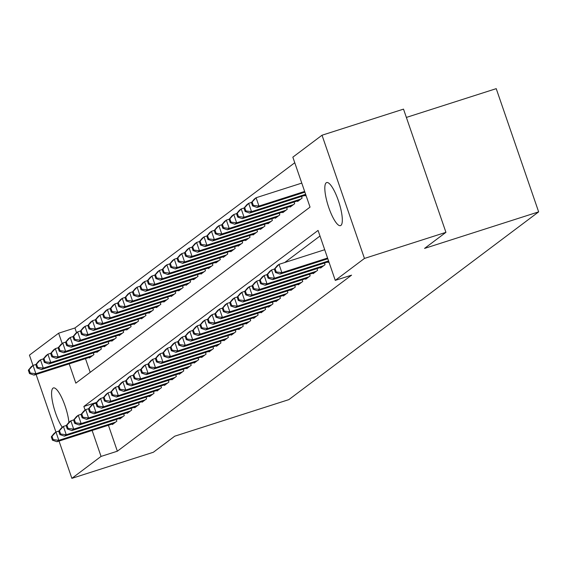 <?xml version="1.0" encoding="UTF-8"?>
<svg xmlns="http://www.w3.org/2000/svg" width="567" height="567" viewBox="0 0 567 567"><rect width="100%" height="100%" fill="white"/><g stroke="black" fill="none" stroke-linecap="round" stroke-linejoin="round"><path stroke-width="0.85" d="M340.909 225.411A22.623 5.642 72.2 0 1 340.469 225.638A22.623 5.642 72.2 0 1 328.499 206.749A22.623 5.642 72.2 0 1 326.231 182.787A22.623 5.642 72.2 0 1 326.67 182.553A22.623 5.642 72.2 0 1 338.641 201.448A22.623 5.642 72.2 0 1 340.909 225.411M62.271 427.256A22.623 5.642 72.2 0 1 53.156 404.781A22.623 5.642 72.2 0 1 52.986 388.161A22.623 5.642 72.2 0 1 53.426 387.934A22.623 5.642 72.2 0 1 62.349 398.977A22.623 5.642 72.2 0 1 68.905 422.302M406.376 117.426L496.224 88.65L538.65 211.867L288.823 399.643L174.735 436.186L153.359 452.253L71.874 478.35L59.032 441.062M32.992 365.432L29.441 355.133L58.628 333.198L62.172 343.496M294.762 162.743L74.929 327.981L58.628 333.198M69.188 363.865L75.829 383.15L310.043 207.111L292.841 157.158L322.021 135.222L364.453 258.439L335.267 280.374L318.066 230.422L83.852 406.461L85.107 410.097M364.453 258.439L445.938 232.342L403.513 109.126L322.021 135.222M327.832 261.961L328.01 262.471L328.874 261.819M320.398 267.553L320.575 268.056L325.033 264.704L324.466 263.045M312.963 273.138L313.14 273.648L317.598 270.296L317.031 268.63M305.528 278.73L305.705 279.233L310.163 275.881L309.596 274.222M298.093 284.315L298.27 284.825L302.728 281.473L302.154 279.807M290.658 289.907L290.836 290.41L295.294 287.058L294.72 285.399M283.224 295.492L283.401 296.002L287.859 292.65L287.285 290.984M275.789 301.084L275.966 301.587L280.424 298.235L279.85 296.576M268.354 306.669L268.524 307.179L272.989 303.827L272.415 302.161M260.919 312.261L261.089 312.764L265.554 309.412L264.98 307.753M253.484 317.846L253.655 318.356L258.12 315.004L257.546 313.338M246.05 323.438L246.22 323.941L250.685 320.589L250.111 318.93M238.615 329.023L238.785 329.533L243.25 326.181L242.676 324.515M231.18 334.615L231.35 335.118L235.815 331.766L235.241 330.107M223.738 340.207L223.915 340.71L228.373 337.358L227.806 335.692M216.303 345.792L216.481 346.295L220.939 342.943L220.372 341.284M208.869 351.384L209.046 351.887L213.504 348.535L212.937 346.869M201.434 356.969L201.611 357.472L206.069 354.12L205.502 352.461M193.999 362.561L194.176 363.064L198.634 359.712L198.06 358.046M186.564 368.146L186.741 368.649L191.199 365.297L190.625 363.638M179.129 373.738L179.307 374.241L183.765 370.889L183.191 369.223M171.695 379.323L171.865 379.826L176.33 376.474L175.756 374.815M164.26 384.915L164.43 385.418L168.895 382.066L168.321 380.4M156.825 390.5L156.995 391.003L161.46 387.651L160.886 385.992M149.39 396.092L149.56 396.595L154.026 393.243L153.451 391.577M141.956 401.677L142.126 402.18L146.591 398.828L146.017 397.169M134.521 407.269L134.691 407.772L139.156 404.42L138.582 402.754M127.086 412.854L127.256 413.357L131.721 410.005L131.147 408.346M119.644 418.446L119.821 418.949L124.279 415.597L123.712 413.938M74.929 327.981L76.545 332.687M85.482 358.642L90.203 372.349M89.281 357.43L89.451 357.933L93.916 354.581L93.342 352.922M96.716 351.838L96.886 352.348L101.351 348.988L100.777 347.33M104.151 346.253L104.321 346.756L108.786 343.404L108.212 341.745M111.586 340.661L111.756 341.171L116.221 337.812L115.647 336.153M119.02 335.076L119.19 335.579L123.656 332.227L123.082 330.568M126.455 329.484L126.625 329.987L131.09 326.635L130.516 324.976M133.89 323.899L134.067 324.402L138.525 321.05L137.951 319.391M141.325 318.307L141.502 318.81L145.96 315.458L145.386 313.799M148.76 312.722L148.937 313.225L153.395 309.873L152.821 308.214M156.194 307.13L156.372 307.633L160.83 304.281L160.263 302.622M163.629 301.545L163.806 302.048L168.264 298.696L167.697 297.037M171.064 295.953L171.241 296.456L175.699 293.104L175.132 291.445M178.499 290.368L178.676 290.871L183.134 287.519L182.567 285.853M185.941 284.776L186.111 285.279L190.576 281.927L190.002 280.268M193.375 279.191L193.545 279.694L198.011 276.342L197.436 274.676M200.81 273.599L200.98 274.102L205.445 270.75L204.871 269.091M208.245 268.014L208.415 268.517L212.88 265.165L212.306 263.499M215.68 262.422L215.85 262.925L220.315 259.573L219.741 257.914M223.114 256.837L223.285 257.34L227.75 253.988L227.176 252.322M230.549 251.245L230.719 251.748L235.185 248.396L234.61 246.737M237.984 245.66L238.161 246.163L242.619 242.811L242.045 241.145M245.419 240.068L245.596 240.571L250.054 237.219L249.48 235.56M252.854 234.483L253.031 234.986L257.489 231.634L256.915 229.968M260.288 228.891L260.466 229.394L264.924 226.042L264.357 224.383M267.723 223.306L267.9 223.809L272.358 220.457L271.791 218.791M275.158 217.714L275.335 218.217L279.793 214.865L279.226 213.206M282.593 212.129L282.77 212.632L287.228 209.28L286.661 207.614M290.035 206.537L290.205 207.04L294.67 203.688L294.096 202.029M297.469 200.945L297.64 201.455L302.105 198.103L301.531 196.437M304.904 195.36L305.074 195.863L305.946 195.211M108.417 425.25L117.355 451.197L351.568 275.158L335.267 280.374M319.994 236.007L284.712 262.521M112.209 424.031L112.386 424.534L116.845 421.182L116.278 419.523M55.92 432.033L36.097 374.461M445.938 232.342L424.563 248.41L538.65 211.867M117.355 451.197L101.054 456.414L71.874 478.35M92.123 430.466L101.054 456.414M96.674 402.357L83.852 406.461M51.285 436.838L52.433 440.169L53.17 439.609L52.029 436.278L51.285 436.838L54.106 433.401L55.963 432.004L58.826 440.332L115.548 422.16M53.17 439.609L58.826 440.332L56.969 441.728L113.691 423.556M52.029 436.278L55.963 432.004L58.862 431.076M52.433 440.169L56.969 441.728M28.35 370.23L29.498 373.561L30.242 373.001L29.094 369.67L28.35 370.23L31.171 366.799L33.028 365.396L35.898 373.724L34.034 375.12L90.755 356.955M35.927 364.468L33.028 365.396L29.094 369.67M92.612 355.559L35.898 373.724L30.242 373.001M34.034 375.12L29.498 373.561M58.72 431.246L59.868 434.577L60.612 434.017L59.464 430.686L58.72 431.246L61.541 427.809L63.398 426.412L66.261 434.74L122.982 416.575M60.612 434.017L66.261 434.74L64.404 436.136L121.125 417.971M59.464 430.686L63.398 426.412L66.296 425.484M59.868 434.577L64.404 436.136M66.155 425.661L67.303 428.992L68.047 428.432L66.899 425.101L66.155 425.661L68.976 422.224L70.832 420.827L73.703 429.148L130.417 410.983M68.047 428.432L73.703 429.148L71.839 430.551L128.56 412.379M66.899 425.101L70.832 420.827L73.731 419.899M67.303 428.992L71.839 430.551M73.59 420.069L74.738 423.4L75.482 422.84L74.334 419.509L73.59 420.069L76.41 416.632L78.267 415.235L81.138 423.563L137.852 405.398M75.482 422.84L81.138 423.563L79.274 424.959L135.995 406.794M74.334 419.509L78.267 415.235L81.166 414.307M74.738 423.4L79.274 424.959M81.024 414.484L82.172 417.815L82.917 417.255L81.768 413.924L81.024 414.484L83.845 411.047L85.702 409.65L88.572 417.971L145.287 399.806M82.917 417.255L88.572 417.971L86.708 419.374L143.43 401.202M81.768 413.924L85.702 409.65L88.601 408.722M82.172 417.815L86.708 419.374M35.785 364.645L36.933 367.976L37.677 367.416L36.529 364.085L35.785 364.645L38.606 361.207L40.463 359.811L43.333 368.139L41.469 369.535L98.19 351.37M43.361 358.883L40.463 359.811L36.529 364.085M100.047 349.967L43.333 368.139L37.677 367.416M41.469 369.535L36.933 367.976M43.22 359.053L44.368 362.384L45.112 361.824L43.964 358.493L43.22 359.053L46.04 355.622L47.897 354.219L50.768 362.547L48.904 363.943L105.625 345.778M50.796 353.291L47.897 354.219L43.964 358.493M107.482 344.382L50.768 362.547L45.112 361.824M48.904 363.943L44.368 362.384M50.654 353.468L51.803 356.799L52.547 356.239L51.399 352.908L50.654 353.468L53.475 350.03L55.332 348.634L58.203 356.962L56.346 358.358L113.06 340.193M58.231 347.706L55.332 348.634L51.399 352.908M114.917 338.79L58.203 356.962L52.547 356.239M56.346 358.358L51.803 356.799M58.089 347.876L59.237 351.207L59.982 350.647L58.833 347.316L58.089 347.876L60.91 344.445L62.767 343.042L65.637 351.37L63.78 352.766L120.495 334.601M65.666 342.114L62.767 343.042L58.833 347.316M122.352 333.205L65.637 351.37L59.982 350.647M63.78 352.766L59.237 351.207M88.459 408.892L89.607 412.223L90.351 411.663L89.203 408.332L88.459 408.892L91.28 405.455L93.137 404.058L96.007 412.386L152.721 394.221M90.351 411.663L96.007 412.386L94.143 413.782L150.865 395.617M89.203 408.332L93.137 404.058L96.036 403.13M89.607 412.223L94.143 413.782M65.524 342.291L66.672 345.622L67.416 345.062L66.268 341.731L65.524 342.291L68.345 338.853L70.202 337.457L73.072 345.785L71.215 347.181L127.929 329.016M73.1 336.529L70.202 337.457L66.268 341.731M129.786 327.613L73.072 345.785L67.416 345.062M71.215 347.181L66.672 345.622M95.894 403.307L97.042 406.638L97.786 406.078L96.638 402.747L95.894 403.307L98.715 399.87L100.572 398.473L103.442 406.794L160.156 388.629M97.786 406.078L103.442 406.794L101.585 408.197L158.299 390.025M96.638 402.747L100.572 398.473L103.47 397.545M97.042 406.638L101.585 408.197M72.959 336.699L74.107 340.03L74.851 339.47L73.703 336.139L72.959 336.699L75.78 333.261L77.644 331.865L80.507 340.193L78.65 341.589L135.364 323.424M80.542 330.937L77.644 331.865L73.703 336.139M137.221 322.028L80.507 340.193L74.851 339.47M78.65 341.589L74.107 340.03M103.329 397.715L104.477 401.046L105.221 400.486L104.073 397.155L103.329 397.715L106.149 394.278L108.006 392.881L110.877 401.209L167.591 383.044M105.221 400.486L110.877 401.209L109.02 402.605L165.734 384.44M104.073 397.155L108.006 392.881L110.905 391.953M104.477 401.046L109.02 402.605M80.401 331.114L81.542 334.445L82.286 333.885L81.138 330.554L80.401 331.114L83.214 327.676L85.078 326.28L87.942 334.608L86.085 336.004L142.799 317.832M87.977 325.352L85.078 326.28L81.138 330.554M144.656 316.436L87.942 334.608L82.286 333.885M86.085 336.004L81.542 334.445M110.763 392.13L111.912 395.461L112.656 394.901L111.508 391.57L110.763 392.13L113.584 388.693L115.441 387.296L118.312 395.617L175.026 377.452M112.656 394.901L118.312 395.617L116.455 397.02L173.169 378.848M111.508 391.57L115.441 387.296L118.34 386.368M111.912 395.461L116.455 397.02M87.835 325.522L88.976 328.853L89.721 328.293L88.572 324.962L87.835 325.522L90.649 322.084L92.513 320.688L95.376 329.016L93.52 330.412L150.234 312.247M95.412 319.76L92.513 320.688L88.572 324.962M152.098 310.851L95.376 329.016L89.721 328.293M93.52 330.412L88.976 328.853M118.198 386.538L119.346 389.869L120.091 389.309L118.942 385.978L118.198 386.538L121.019 383.101L122.883 381.704L125.746 390.032L182.461 371.867M120.091 389.309L125.746 390.032L123.89 391.428L180.604 373.263M118.942 385.978L122.883 381.704L125.782 380.776M119.346 389.869L123.89 391.428M95.27 319.937L96.411 323.268L97.155 322.708L96.014 319.377L95.27 319.937L98.091 316.499L99.948 315.103L102.811 323.431L100.954 324.827L157.669 306.655M102.847 314.175L99.948 315.103L96.014 319.377M159.533 305.259L102.811 323.431L97.155 322.708M100.954 324.827L96.411 323.268M125.64 380.953L126.781 384.284L127.525 383.724L126.377 380.393L125.64 380.953L128.454 377.516L130.318 376.119L133.181 384.44L189.895 366.275M127.525 383.724L133.181 384.44L131.324 385.844L188.038 367.671M126.377 380.393L130.318 376.119L133.217 375.191M126.781 384.284L131.324 385.844M102.705 314.345L103.853 317.676L104.59 317.116L103.449 313.785L102.705 314.345L105.526 310.907L107.383 309.511L110.246 317.839L108.389 319.235L165.103 301.07M110.281 308.583L107.383 309.511L103.449 313.785M166.967 299.674L110.246 317.839L104.59 317.116M108.389 319.235L103.853 317.676M133.075 375.361L134.216 378.692L134.96 378.132L133.812 374.801L133.075 375.361L135.889 371.924L137.753 370.527L140.616 378.855L197.337 360.69M134.96 378.132L140.616 378.855L138.759 380.251L195.473 362.086M133.812 374.801L137.753 370.527L140.651 369.599M134.216 378.692L138.759 380.251M110.14 308.76L111.288 312.091L112.025 311.531L110.884 308.2L110.14 308.76L112.961 305.322L114.817 303.926L117.681 312.247L115.824 313.65L172.545 295.478M117.716 302.998L114.817 303.926L110.884 308.2M174.402 294.082L117.681 312.247L112.025 311.531M115.824 313.65L111.288 312.091M140.51 369.776L141.651 373.1L142.395 372.547L141.254 369.216L140.51 369.776L143.331 366.339L145.187 364.942L148.051 373.263L204.772 355.098M142.395 372.547L148.051 373.263L146.194 374.667L202.908 356.494M141.254 369.216L145.187 364.942L148.086 364.014M141.651 373.1L146.194 374.667M117.575 303.168L118.723 306.499L119.467 305.939L118.319 302.608L117.575 303.168L120.395 299.73L122.252 298.334L125.116 306.662L123.259 308.058L179.98 289.893M125.151 297.406L122.252 298.334L118.319 302.608M181.837 288.497L125.116 306.662L119.467 305.939M123.259 308.058L118.723 306.499M147.944 364.184L149.093 367.515L149.83 366.955L148.689 363.624L147.944 364.184L150.765 360.747L152.622 359.35L155.486 367.678L212.207 349.513M149.83 366.955L155.486 367.678L153.629 369.074L210.343 350.909M148.689 363.624L152.622 359.35L155.521 358.422M149.093 367.515L153.629 369.074M125.009 297.583L126.157 300.914L126.902 300.354L125.754 297.023L125.009 297.583L127.83 294.145L129.687 292.749L132.558 301.07L130.694 302.473L187.415 284.301M132.586 291.821L129.687 292.749L125.754 297.023M189.272 282.905L132.558 301.07L126.902 300.354M130.694 302.473L126.157 300.914M155.379 358.599L156.527 361.923L157.265 361.37L156.123 358.039L155.379 358.599L158.2 355.162L160.057 353.765L162.92 362.086L219.642 343.921M157.265 361.37L162.92 362.086L161.063 363.49L217.785 345.317M156.123 358.039L160.057 353.765L162.956 352.837M156.527 361.923L161.063 363.49M132.444 291.991L133.592 295.322L134.336 294.762L133.188 291.431L132.444 291.991L135.265 288.553L137.122 287.157L139.992 295.485L138.128 296.881L194.85 278.716M140.021 286.229L137.122 287.157L133.188 291.431M196.706 277.32L139.992 295.485L134.336 294.762M138.128 296.881L133.592 295.322M162.814 353.007L163.962 356.338L164.706 355.778L163.558 352.447L162.814 353.007L165.635 349.57L167.492 348.173L170.355 356.501L227.076 338.336M164.706 355.778L170.355 356.501L168.498 357.897L225.219 339.732M163.558 352.447L167.492 348.173L170.391 347.245M163.962 356.338L168.498 357.897M139.879 286.406L141.027 289.737L141.771 289.177L140.623 285.846L139.879 286.406L142.7 282.968L144.557 281.572L147.427 289.893L145.563 291.296L202.284 273.124M147.455 280.644L144.557 281.572L140.623 285.846M204.141 271.728L147.427 289.893L141.771 289.177M145.563 291.296L141.027 289.737M170.249 347.422L171.397 350.746L172.141 350.193L170.993 346.862L170.249 347.422L173.07 343.985L174.927 342.588L177.797 350.909L234.511 332.744M172.141 350.193L177.797 350.909L175.933 352.305L232.654 334.14M170.993 346.862L174.927 342.588L177.825 341.66M171.397 350.746L175.933 352.305M147.314 280.814L148.462 284.145L149.206 283.585L148.058 280.254L147.314 280.814L150.135 277.376L151.991 275.98L154.862 284.308L152.998 285.704L209.719 267.539M154.89 275.052L151.991 275.98L148.058 280.254M211.576 266.143L154.862 284.308L149.206 283.585M152.998 285.704L148.462 284.145M177.684 341.83L178.832 345.161L179.576 344.601L178.428 341.27L177.684 341.83L180.504 338.393L182.361 336.996L185.232 345.324L241.946 327.159M179.576 344.601L185.232 345.324L183.368 346.721L240.089 328.555M178.428 341.27L182.361 336.996L185.26 336.068M178.832 345.161L183.368 346.721M154.748 275.229L155.897 278.56L156.641 278L155.493 274.669L154.748 275.229L157.569 271.791L159.426 270.395L162.297 278.716L160.44 280.119L217.154 261.947M162.325 269.467L159.426 270.395L155.493 274.669M219.011 260.551L162.297 278.716L156.641 278M160.44 280.119L155.897 278.56M185.118 336.245L186.267 339.569L187.011 339.016L185.863 335.685L185.118 336.245L187.939 332.808L189.796 331.411L192.667 339.732L249.381 321.567M187.011 339.016L192.667 339.732L190.803 341.128L247.524 322.963M185.863 335.685L189.796 331.411L192.695 330.483M186.267 339.569L190.803 341.128M162.183 269.637L163.331 272.968L164.076 272.408L162.927 269.077L162.183 269.637L165.004 266.199L166.861 264.803L169.731 273.131L167.875 274.527L224.589 256.362M169.76 263.875L166.861 264.803L162.927 269.077M226.446 254.966L169.731 273.131L164.076 272.408M167.875 274.527L163.331 272.968M192.553 330.653L193.701 333.984L194.446 333.424L193.297 330.093L192.553 330.653L195.374 327.216L197.231 325.819L200.101 334.147L256.816 315.982M194.446 333.424L200.101 334.147L198.237 335.544L254.959 317.378M193.297 330.093L197.231 325.819L200.13 324.891M193.701 333.984L198.237 335.544M169.618 264.052L170.766 267.383L171.51 266.823L170.362 263.492L169.618 264.052L172.439 260.614L174.296 259.218L177.166 267.539L175.309 268.942L232.023 250.77M177.195 258.29L174.296 259.218L170.362 263.492M233.88 249.374L177.166 267.539L171.51 266.823M175.309 268.942L170.766 267.383M199.988 325.068L201.136 328.392L201.88 327.839L200.732 324.508L199.988 325.068L202.809 321.631L204.666 320.235L207.536 328.555L264.25 310.39M201.88 327.839L207.536 328.555L205.679 329.951L262.393 311.786M200.732 324.508L204.666 320.235L207.565 319.306M201.136 328.392L205.679 329.951M177.053 258.46L178.201 261.791L178.945 261.231L177.797 257.9L177.053 258.46L179.874 255.022L181.738 253.626L184.601 261.954L182.744 263.35L239.458 245.185M184.636 252.698L181.738 253.626L177.797 257.9M241.315 243.789L184.601 261.954L178.945 261.231M182.744 263.35L178.201 261.791M207.423 319.476L208.571 322.807L209.315 322.247L208.167 318.916L207.423 319.476L210.244 316.039L212.101 314.642L214.971 322.97L271.685 304.805M209.315 322.247L214.971 322.97L213.114 324.367L269.828 306.201M208.167 318.916L212.101 314.642L214.999 313.714M208.571 322.807L213.114 324.367M184.495 252.875L185.636 256.199L186.38 255.646L185.232 252.315L184.495 252.875L187.308 249.437L189.172 248.041L192.036 256.362L190.179 257.765L246.893 239.593M192.071 247.113L189.172 248.041L185.232 252.315M248.75 238.197L192.036 256.362L186.38 255.646M190.179 257.765L185.636 256.199M214.858 313.891L216.006 317.215L216.75 316.662L215.602 313.331L214.858 313.891L217.678 310.454L219.542 309.058L222.406 317.378L279.12 299.213M216.75 316.662L222.406 317.378L220.549 318.774L277.263 300.609M215.602 313.331L219.542 309.058L222.434 308.129M216.006 317.215L220.549 318.774M191.93 247.283L193.071 250.614L193.815 250.054L192.667 246.723L191.93 247.283L194.743 243.845L196.607 242.449L199.471 250.777L197.614 252.173L254.328 234.008M199.506 241.521L196.607 242.449L192.667 246.723M256.192 232.612L199.471 250.777L193.815 250.054M197.614 252.173L193.071 250.614M222.292 308.299L223.441 311.63L224.185 311.07L223.037 307.739L222.292 308.299L225.113 304.862L226.977 303.465L229.841 311.793L286.555 293.628M224.185 311.07L229.841 311.793L227.984 313.19L284.698 295.024M223.037 307.739L226.977 303.465L229.876 302.537M223.441 311.63L227.984 313.19M199.364 241.698L200.505 245.022L201.25 244.469L200.108 241.138L199.364 241.698L202.185 238.26L204.042 236.864L206.905 245.185L205.048 246.588L261.763 228.416M206.941 235.936L204.042 236.864L200.108 241.138M263.627 227.02L206.905 245.185L201.25 244.469M205.048 246.588L200.505 245.022M229.734 302.714L230.875 306.038L231.62 305.485L230.471 302.154L229.734 302.714L232.548 299.277L234.412 297.881L237.275 306.201L293.997 288.036M231.62 305.485L237.275 306.201L235.418 307.597L292.133 289.432M230.471 302.154L234.412 297.881L237.311 296.952M230.875 306.038L235.418 307.597M206.799 236.106L207.947 239.437L208.684 238.877L207.543 235.546L206.799 236.106L209.62 232.668L211.477 231.272L214.34 239.6L212.483 240.996L269.197 222.831M214.376 230.344L211.477 231.272L207.543 235.546M271.061 221.435L214.34 239.6L208.684 238.877M212.483 240.996L207.947 239.437M237.169 297.122L238.31 300.453L239.054 299.893L237.913 296.562L237.169 297.122L239.983 293.685L241.847 292.288L244.71 300.616L301.431 282.451M239.054 299.893L244.71 300.616L242.853 302.013L299.567 283.847M237.913 296.562L241.847 292.288L244.746 291.36M238.31 300.453L242.853 302.013M244.604 291.537L245.745 294.861L246.489 294.308L245.348 290.977L244.604 291.537L247.425 288.1L249.282 286.704L252.145 295.024L308.866 276.859M246.489 294.308L252.145 295.024L250.288 296.421L307.002 278.255M245.348 290.977L249.282 286.704L252.18 285.775M245.745 294.861L250.288 296.421M252.039 285.945L253.187 289.276L253.924 288.716L252.783 285.385L252.039 285.945L254.859 282.508L256.716 281.112L259.58 289.439L316.301 271.274M253.924 288.716L259.58 289.439L257.723 290.836L314.437 272.67M252.783 285.385L256.716 281.112L259.615 280.183M253.187 289.276L257.723 290.836M214.234 230.521L215.382 233.845L216.126 233.292L214.978 229.961L214.234 230.521L217.055 227.083L218.912 225.687L221.775 234.008L219.918 235.411L276.639 217.239M221.81 224.759L218.912 225.687L214.978 229.961M278.496 215.843L221.775 234.008L216.126 233.292M219.918 235.411L215.382 233.845M221.669 224.929L222.817 228.26L223.561 227.7L222.413 224.369L221.669 224.929L224.489 221.491L226.346 220.095L229.21 228.423L227.353 229.819L284.074 211.654M229.245 219.167L226.346 220.095L222.413 224.369M285.931 210.258L229.21 228.423L223.561 227.7M227.353 229.819L222.817 228.26M229.103 219.344L230.252 222.668L230.996 222.115L229.848 218.784L229.103 219.344L231.924 215.907L233.781 214.51L236.652 222.831L234.788 224.227L291.509 206.062M236.68 213.582L233.781 214.51L229.848 218.784M293.366 204.666L236.652 222.831L230.996 222.115M234.788 224.227L230.252 222.668M259.473 280.353L260.622 283.684L261.366 283.131L260.218 279.8L259.473 280.353L262.294 276.923L264.151 275.527L267.014 283.847L323.736 265.682M261.366 283.131L267.014 283.847L265.158 285.244L321.879 267.078M260.218 279.8L264.151 275.527L267.05 274.598M260.622 283.684L265.158 285.244M236.538 213.752L237.686 217.083L238.431 216.523L237.282 213.192L236.538 213.752L239.359 210.314L241.216 208.918L244.086 217.246L242.222 218.642L298.944 200.477M244.115 207.99L241.216 208.918L237.282 213.192M300.801 199.081L244.086 217.246L238.431 216.523M242.222 218.642L237.686 217.083M266.908 274.768L268.056 278.099L268.801 277.539L267.652 274.208L266.908 274.768L269.729 271.331L271.586 269.935L274.449 278.262L328.569 260.926M268.801 277.539L274.449 278.262L272.592 279.659L328.817 261.649M267.652 274.208L271.586 269.935L274.485 269.006M268.056 278.099L272.592 279.659M243.973 208.167L245.121 211.491L245.865 210.938L244.717 207.607L243.973 208.167L246.794 204.73L248.651 203.333L251.521 211.654L249.657 213.05L305.882 195.048M251.55 202.405L248.651 203.333L244.717 207.607M305.634 194.325L251.521 211.654L245.865 210.938M249.657 213.05L245.121 211.491M274.343 269.176L275.491 272.507L276.235 271.947L275.087 268.623L274.343 269.176L277.164 265.746L279.021 264.35L281.891 272.67L327.577 258.042M276.235 271.947L281.891 272.67L280.027 274.067L327.825 258.758M275.087 268.623L279.021 264.35L324.707 249.714M275.491 272.507L280.027 274.067M251.408 202.575L252.556 205.906L253.3 205.346L252.152 202.015L251.408 202.575L254.229 199.137L256.086 197.741L258.956 206.069L257.092 207.465L304.89 192.156M301.779 183.106L256.086 197.741L252.152 202.015M304.642 191.433L258.956 206.069L253.3 205.346M257.092 207.465L252.556 205.906"/></g></svg>
